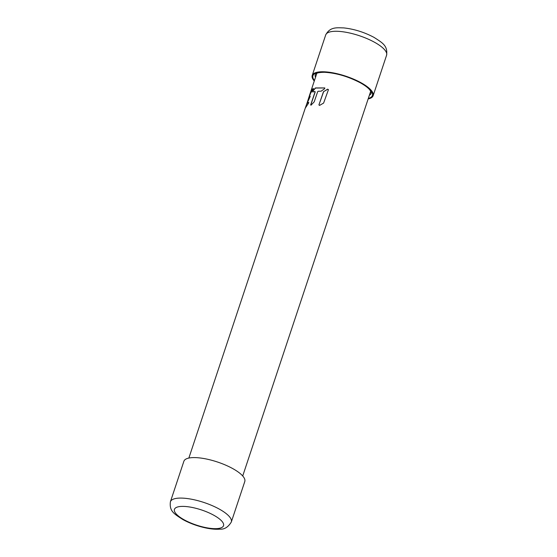 <?xml version="1.0" encoding="UTF-8"?>
<svg xmlns="http://www.w3.org/2000/svg" width="557" height="557" viewBox="0 0 557 557"><rect width="100%" height="100%" fill="white"/><g stroke="black" fill="none" stroke-linecap="round" stroke-linejoin="round"><path stroke-width="0.84" d="M231.308 522.034L244.781 481.54A32.09 9.908 -161.6 0 0 232.812 468.632A32.09 9.908 -161.6 0 0 202.121 458.244A32.09 9.908 -161.6 0 0 183.873 461.28L170.407 501.773C169.265 511.131 173.798 513.707 182.933 519.584C189.819 523.336 197.359 526.107 205.554 527.904C210.999 529.066 215.803 529.484 219.973 529.15C224.408 529.491 228.189 527.124 231.308 522.034A32.09 9.908 -161.6 0 0 219.347 509.126A32.09 9.908 -161.6 0 0 188.656 498.738A32.09 9.908 -161.6 0 0 170.407 501.773M324.808 87.95L315.248 88.055L312.839 91.237L312.735 91.975L314.949 91.473L315.081 91.891L310.646 105.001L311.085 105.085L314.204 101.854L317.671 91.717L318.186 91.251L321.055 91.209L324.661 88.695L324.752 87.915M310.646 105.001L311.085 105.085M323.61 103.08L328.456 89.635L327.648 89.141L323.45 91.78L318.91 104.946L319.6 105.37L323.61 103.08M323.701 91.466L318.91 104.946L319.6 105.37M188.851 458.063L305.243 108.183L308.557 103.142L308.675 102.411L307.248 103.003L309.971 97.022L310.11 96.305L309.42 96.493L310.646 93.116L313.25 89.224L313.368 88.493L311.676 89.705L305.327 107.961M310.012 93.834L305.647 107.424M323.819 91.536L327.774 89.217M319.029 105.008L319.718 105.44M312.839 91.237L315.589 87.943L324.724 87.936M312.95 91.299L312.839 92.037M311.196 105.148L310.799 104.883L315.192 91.954M311.809 89.475L313.48 88.556M309.4 96.834L310.221 96.368M309.998 94.356L311.795 89.774M307.22 103.337L308.787 102.474M314.28 81.016A32.09 9.908 18.4 0 1 312.219 75.46A32.09 9.908 18.4 0 1 330.468 72.424A32.09 9.908 18.4 0 1 361.159 82.812A32.09 9.908 18.4 0 1 373.127 95.72A32.09 9.908 18.4 0 1 368.149 98.937M184.088 519.765A25.859 7.986 -161.6 0 0 218.65 528.44A25.859 7.986 -161.6 0 0 213.881 515.288A25.859 7.986 -161.6 0 0 179.326 506.612A25.859 7.986 -161.6 0 0 184.088 519.765M374.631 42.318A32.09 9.908 18.4 0 1 386.593 55.227C387.818 45.904 382.958 43.091 374.067 37.41C364.362 32.236 354.301 29.075 343.864 27.913C336.846 27.753 330.064 26.645 325.692 34.966A32.09 9.908 18.4 0 1 343.941 31.93A32.09 9.908 18.4 0 1 374.631 42.318M314.44 80.521A31.345 9.678 18.4 0 1 325.079 72.145A31.345 9.678 18.4 0 1 360.727 82.875A31.345 9.678 18.4 0 1 368.309 98.443M315.527 77.27A29.479 9.1 18.4 0 1 315.262 74.596C315.589 74.68 314.517 72.375 324.536 72.285C336.324 72.995 348.271 76.511 360.386 82.826C364.751 85.284 367.85 87.588 369.688 89.747L371.025 91.787L371.206 93.207A29.479 9.1 18.4 0 1 369.395 95.191M242.72 475.977L370.725 91.188M310.026 93.806L316.856 73.266M312.219 75.46L325.692 34.966M373.127 95.72L386.593 55.227"/></g></svg>

